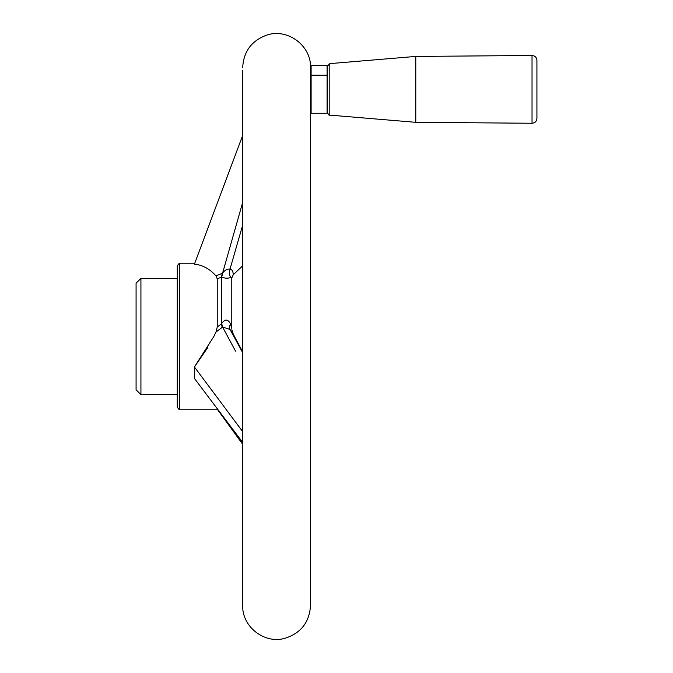 <?xml version="1.0" encoding="UTF-8"?>
<svg xmlns="http://www.w3.org/2000/svg" width="673" height="673" viewBox="0 0 673 673"><rect width="100%" height="100%" fill="white"/><g stroke="black" fill="none" stroke-linecap="round" stroke-linejoin="round"><path stroke-width="1.01" d="M310.522 103.844L310.522 132.648M177.268 278.353L140.926 278.353L140.926 394.647L177.268 394.647M216.008 275.913L222.578 273.145A12.114 9.229 -102.9 0 1 221.568 277.057L217.244 278.841L216.008 275.913C209.917 268.99 202.724 265.061 194.421 264.119L242.684 135.408M242.684 225.11L230.031 269.065C227.163 268.855 224.681 270.209 222.578 273.145L242.684 202.396M230.073 269.074L230.031 269.065C232.059 269.469 233.136 271.37 233.253 274.761L231.781 278.025L230.696 277.318M233.279 274.735L237.855 270.344M242.684 265.776L233.253 274.761M208.714 269.368L211.558 271.497M222.065 273.305A12.114 8.833 -111 0 1 221.4 276.982L221.4 324.058A12.114 6.991 -128.6 0 1 222.065 327.465L216.008 332.016L217.244 327.002L221.568 323.705C224.917 318.817 227.895 318.901 230.511 323.957L231.781 328.357L231.781 278.008M207.797 347.495L194.421 366.978L194.421 378.403L242.684 442.464M231.857 329.72L233.253 334.153L242.684 351.903M233.195 334.077L230.031 329.467L242.684 352.669M216.008 332.016L213.829 336.5L194.421 366.978L242.684 431.629M222.208 277.36L223.1 277.621M231.781 278.025L231.781 328.365M231.058 325.858L230.713 324.638M230.486 323.89L230.267 323.242M217.244 278.841L217.244 327.002M217.244 408.704L217.244 409.184L179.691 409.184C179.111 409.807 178.303 408.999 177.268 406.761L177.268 266.239C178.303 264.001 179.111 263.193 179.691 263.816L179.691 409.184M230.031 269.065A12.114 10.398 -76.1 0 0 230.511 277.503C227.92 278.529 224.942 278.386 221.568 277.057M230.183 341.177L232.488 345.468M235.525 351.113L222.578 327.028L222.065 327.465M230.511 323.957A12.114 6.494 -36.1 0 0 230.031 329.467L230.174 329.661M230.696 330.393L231.192 331.091M231.933 332.168L232.421 332.891M238.469 344.929L237.939 343.684M242.684 442.632L242.272 441.942M310.421 71.767L310.354 72.6M310.623 70.253L310.623 65.962L311.111 65.466L311.111 75.241L310.623 75.637M230.031 329.467L222.578 327.028A12.114 6.124 -132.9 0 0 221.568 323.705M329.804 63.624L415.779 56.423L415.779 122.326L329.804 115.125L329.804 63.624L327.583 66.038L327.583 112.786L327.103 113.283L311.111 113.283L311.111 75.241L327.103 75.241L327.103 113.283M327.583 75.637L327.103 75.241L327.103 65.466L311.111 65.466M327.103 65.466L327.583 66.038M310.623 112.786L311.111 113.283M140.926 278.353L136.081 283.198L136.081 389.802L140.926 394.647M532.032 123.252C534.993 122.982 536.625 121.367 536.919 118.406L536.919 60.343C536.625 57.382 534.993 55.766 532.032 55.497L532.032 123.252L415.779 122.326M217.244 409.184L242.684 444.264L216.891 408.225M194.531 263.816L179.691 263.816M310.522 605.422L310.522 605.431C309.462 622.306 300.865 633.285 284.738 638.357C264.321 644.179 241.935 626.647 242.684 605.431L242.785 70.177M310.522 605.431L310.522 67.569C311.338 45.722 287.623 28.039 266.92 35.063C251.685 40.565 243.609 51.4 242.684 67.569M310.421 70.177L310.522 67.569M329.804 115.125C329.307 115.68 328.567 114.873 327.583 112.711M415.779 56.423L532.032 55.497"/></g></svg>
